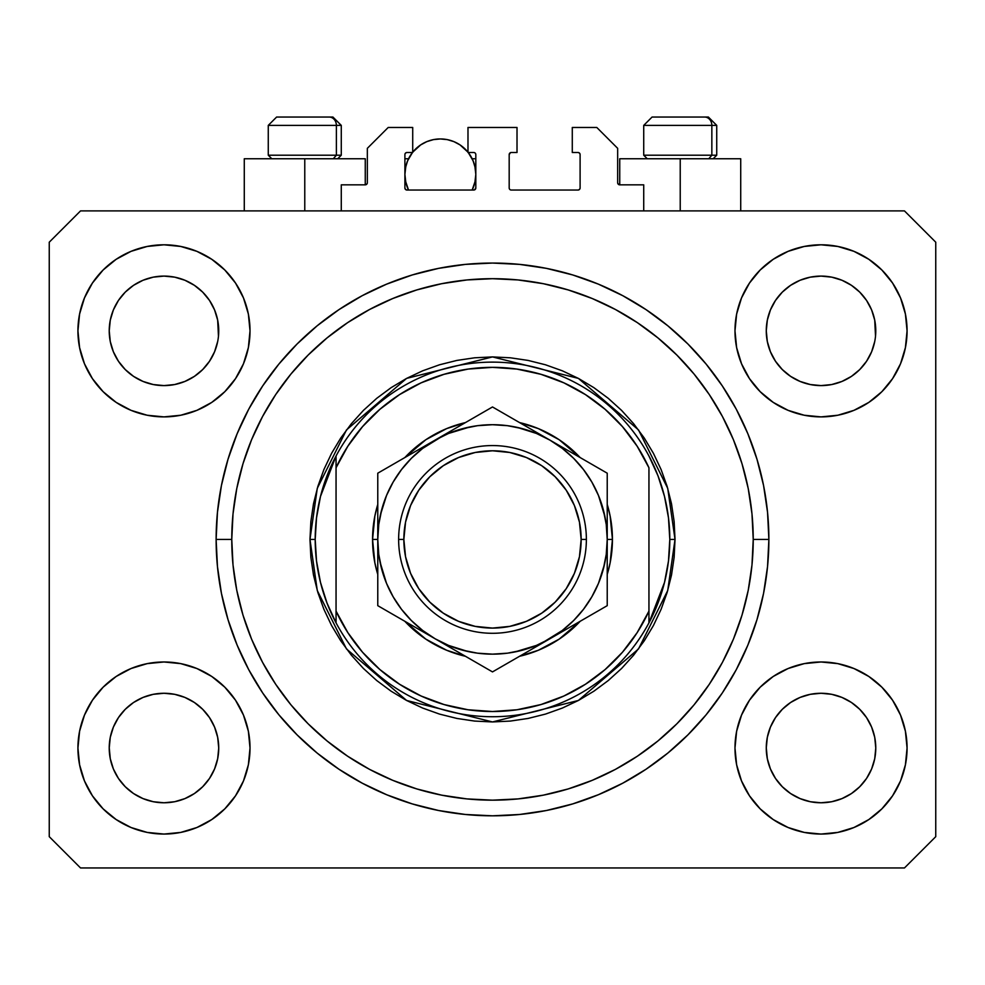<?xml version="1.0" encoding="UTF-8"?>
<svg xmlns="http://www.w3.org/2000/svg" width="985" height="985" viewBox="0 0 985 985"><rect width="100%" height="100%" fill="white"/><g stroke="black" fill="none" stroke-linecap="round" stroke-linejoin="round"><path stroke-width="1.48" d="M341.278 210.901L341.278 184.835L365.263 184.835L341.278 184.835L341.278 210.901M367.343 182.742L367.343 148.329L367.343 182.742A2.081 2.081 0 0 1 365.263 184.835L366.063 184.675L365.263 184.835L365.263 158.757L304.771 158.757L304.771 210.901L304.771 158.757L244.28 158.757L244.28 210.901M367.343 148.329L388.201 127.471L412.715 127.471L412.715 152.503L406.977 152.503L412.715 152.503L412.715 127.471L388.201 127.471L367.343 148.329M404.897 154.583L404.897 187.963L404.897 154.583A2.081 2.081 0 0 1 406.977 152.503L406.177 152.663L406.977 152.503M405.82 166.367L404.897 174.407L405.574 181.326L408.529 190.043L406.977 190.043A2.081 2.081 0 0 1 404.897 187.963L405.5 189.44L406.977 190.043L473.723 190.043L408.529 190.043A35.46 35.46 0 0 1 412.469 152.503L407.593 160.838L405.574 167.487L404.897 174.407L405.82 182.434M475.817 187.963A2.081 2.081 0 0 1 473.723 190.043L472.172 190.043L474.524 189.883L475.817 187.963L475.817 154.583L475.817 187.963M473.723 152.503L467.986 152.503L473.723 152.503A2.081 2.081 0 0 1 475.817 154.583L475.656 153.783L475.817 154.583M467.986 152.503L467.986 127.471L467.986 152.503M517.014 127.471L467.986 127.471L517.014 127.471L517.014 152.503L511.277 152.503L517.014 152.503L517.014 127.471M509.799 153.118L510.476 152.663L509.183 154.583L509.183 187.963L509.183 154.583A2.081 2.081 0 0 1 511.277 152.503L510.476 152.663L511.277 152.503M511.277 190.043L578.023 190.043L511.277 190.043A2.081 2.081 0 0 1 509.183 187.963L509.344 188.763L509.183 187.963M580.103 187.963L580.103 154.583L580.103 187.963A2.081 2.081 0 0 1 578.023 190.043L578.823 189.883L578.023 190.043M578.023 152.503L572.285 152.503L578.023 152.503A2.081 2.081 0 0 1 580.103 154.583L579.943 153.783L580.103 154.583M572.285 152.503L572.285 127.471L596.799 127.471L617.657 148.329L617.657 182.742L617.657 148.329L596.799 127.471L572.285 127.471L572.285 152.503M619.737 158.757L680.229 158.757L680.229 210.901L680.229 158.757L740.72 158.757L619.737 158.757L619.737 184.835L643.722 184.835L619.737 184.835A2.081 2.081 0 0 1 617.657 182.742L617.817 183.542L617.657 182.742M643.722 184.835L643.722 210.901L643.722 184.835M578.823 152.663L579.943 153.783L578.823 152.663M579.943 188.763L578.823 189.883L579.943 188.763M509.799 189.44L509.344 188.763M475.201 153.118L475.656 153.783M405.057 153.783L406.177 152.663L405.057 153.783M619.737 184.835L617.817 183.542M367.183 183.542L366.063 184.675M770.442 309.869A54.754 54.754 0 0 0 770.442 309.881L767.327 320.162L770.442 309.893L775.503 300.425A54.754 54.754 0 0 0 775.49 300.437L770.43 309.906L775.503 300.425L782.312 292.126L775.503 300.425L782.312 292.126L790.61 285.318L782.312 292.126L790.61 285.318L800.079 280.257L790.61 285.318L800.079 280.257L810.372 277.13L800.079 280.257L810.347 277.142L821.022 276.096L831.746 277.154A54.754 54.754 0 0 0 831.722 277.142L841.978 280.257L831.709 277.142A54.754 54.754 0 0 0 831.672 277.13M113.398 309.869A54.754 54.754 0 0 0 113.386 309.881L110.271 320.162L113.386 309.893L118.446 300.425A54.754 54.754 0 0 0 118.434 300.437L113.386 309.906L118.446 300.425L125.255 292.126L118.446 300.425L125.255 292.126L133.554 285.318L125.255 292.126L133.554 285.318L143.022 280.257L133.554 285.318L143.022 280.257L153.291 277.142A54.754 54.754 0 0 0 153.266 277.142L153.328 277.13A54.754 54.754 0 0 0 153.303 277.142L143.022 280.257L153.291 277.142L163.978 276.096L174.69 277.154A54.754 54.754 0 0 0 174.665 277.142L184.921 280.257L174.653 277.142A54.754 54.754 0 0 0 174.616 277.13M118.495 361.347L113.386 351.793L110.271 341.524A54.754 54.754 0 0 0 110.271 341.549L113.386 351.793A54.754 54.754 0 0 0 113.386 351.793L110.271 341.524L109.224 330.751M174.653 384.544L184.921 381.429L174.653 384.544A54.754 54.754 0 0 0 184.921 381.429L174.653 384.544L163.978 385.603A54.754 54.754 0 0 0 174.641 384.544L163.978 385.603L153.254 384.544L143.022 381.429L153.291 384.544L143.022 381.429L133.554 376.368L143.022 381.429L133.554 376.368L125.255 369.56L118.459 361.273A54.754 54.754 0 0 0 125.243 369.547M163.978 385.603L153.291 384.544A54.754 54.754 0 0 0 163.953 385.603M202.713 369.547A54.754 54.754 0 0 0 209.497 361.261L214.558 351.793A54.754 54.754 0 0 0 214.57 351.78L217.673 341.524A54.754 54.754 0 0 0 217.673 341.536L214.558 351.793L209.497 361.273L202.688 369.56L209.497 361.261L202.688 369.56L194.39 376.368L202.688 369.56L194.39 376.368L184.921 381.429M174.69 277.154L184.921 280.257L194.402 285.318L184.921 280.257L194.39 285.318L202.688 292.126L209.509 300.437L214.558 309.893L217.673 320.162L214.558 309.893L217.673 320.162L218.461 336.205L218.732 330.849A54.754 54.754 0 0 1 163.978 385.603A54.754 54.754 0 0 1 109.224 330.849A54.754 54.754 0 0 1 163.978 276.096A54.754 54.754 0 0 1 218.732 330.849L218.732 330.935M775.552 361.347L770.442 351.793L767.327 341.524A54.754 54.754 0 0 0 767.327 341.549L770.442 351.793A54.754 54.754 0 0 0 770.43 351.793L767.327 341.561L766.268 330.751M800.128 381.454L810.347 384.544L800.079 381.429A54.754 54.754 0 0 0 810.335 384.544L800.079 381.429L790.61 376.368L800.079 381.429L790.61 376.368L782.312 369.56L775.503 361.273A54.754 54.754 0 0 0 782.287 369.547M821.047 385.603A54.754 54.754 0 0 0 831.697 384.544L821.022 385.603L810.347 384.544A54.754 54.754 0 0 0 821.01 385.603L810.298 384.532M831.722 384.544A54.754 54.754 0 0 0 841.966 381.429L851.446 376.368L859.745 369.56L866.554 361.273L871.614 351.793A54.754 54.754 0 0 0 871.614 351.78L874.729 341.524A54.754 54.754 0 0 0 874.729 341.536L871.614 351.793L866.554 361.273L859.745 369.56L851.446 376.368L841.978 381.429L831.709 384.544L841.978 381.429L831.709 384.544L821.022 385.603M859.757 369.547A54.754 54.754 0 0 0 866.554 361.261L859.745 369.56L851.446 376.368L841.978 381.429M831.746 277.154L841.978 280.257L851.459 285.318L841.978 280.257L851.446 285.318L859.745 292.126L866.566 300.437L871.614 309.893L874.729 320.162L871.614 309.893L874.729 320.162L875.517 336.205L875.776 330.849A54.754 54.754 0 0 1 821.022 385.603A54.754 54.754 0 0 1 766.268 330.849A54.754 54.754 0 0 1 821.022 276.096A54.754 54.754 0 0 1 875.776 330.849L875.776 330.935M766.539 753.377A54.754 54.754 0 0 0 766.539 753.39L766.268 748.021L767.327 758.709L770.442 768.977L767.327 758.709L766.268 747.516M831.672 801.728A54.754 54.754 0 0 0 831.697 801.728L821.022 802.775L810.347 801.728L800.079 798.601L810.347 801.728A54.754 54.754 0 0 0 810.372 801.728L800.054 798.601L790.61 793.553L800.079 798.601L790.61 793.553L782.312 786.732L775.503 778.446A54.754 54.754 0 0 0 775.515 778.458L770.442 768.977L767.327 758.709M810.298 694.326L821.022 693.268L831.709 694.314L841.978 697.429L831.709 694.314L841.978 697.429L851.446 702.49L841.978 697.429L851.446 702.49L859.745 709.298L866.554 717.597L871.614 727.065L874.729 737.334A54.754 54.754 0 0 0 874.729 737.309L871.614 727.065L874.729 737.309L875.776 748.021A54.754 54.754 0 0 1 821.022 802.775A54.754 54.754 0 0 1 766.268 748.021A54.754 54.754 0 0 1 821.022 693.268A54.754 54.754 0 0 1 875.776 748.021L875.517 753.377A54.754 54.754 0 0 0 875.517 753.377L875.776 748.021L874.729 758.709L871.614 768.977L866.554 778.446L859.745 786.732L851.446 793.553L841.978 798.601L831.709 801.728A54.754 54.754 0 0 0 831.734 801.716L841.978 798.601L851.446 793.553L859.745 786.732L866.554 778.446L871.614 768.977L874.729 758.709L871.614 768.977L866.554 778.446L859.72 786.756M810.347 801.728L821.022 802.775L810.347 801.728M109.483 753.377A54.754 54.754 0 0 0 109.483 753.39L109.224 748.021L110.271 758.709L113.386 768.965A54.754 54.754 0 0 0 113.398 768.989L110.271 758.709L109.224 747.516M153.241 694.326L163.978 693.268L174.653 694.314L184.921 697.429L174.653 694.314L184.921 697.429L194.39 702.49L184.921 697.429L194.39 702.49L202.688 709.298L209.497 717.585L214.558 727.065L217.673 737.334A54.754 54.754 0 0 0 217.673 737.309L214.558 727.065L217.673 737.309L218.732 748.021A54.754 54.754 0 0 1 163.978 802.775A54.754 54.754 0 0 1 109.224 748.021A54.754 54.754 0 0 1 163.978 693.268A54.754 54.754 0 0 1 218.732 748.021L218.461 753.377A54.754 54.754 0 0 0 218.461 753.377L218.732 748.021L217.673 758.721L214.558 768.977L217.673 758.709L214.558 768.977L209.497 778.446L214.558 768.977L209.497 778.446L202.688 786.732L209.497 778.446L202.688 786.732L194.39 793.553L202.688 786.732L194.39 793.553L184.921 798.601L194.39 793.553L184.921 798.601L174.653 801.728A54.754 54.754 0 0 0 174.641 801.728L163.978 802.775L153.291 801.728L143.022 798.601L153.266 801.716A54.754 54.754 0 0 0 153.278 801.716L143.01 798.601L133.554 793.553L143.022 798.601L133.554 793.553L125.255 786.732L118.446 778.446A54.754 54.754 0 0 0 118.459 778.458L113.386 768.977L110.271 758.709M174.69 801.716A54.754 54.754 0 0 1 174.665 801.716L163.978 802.775L153.291 801.728A54.754 54.754 0 0 0 153.328 801.728M84.476 780.945L79.588 764.803L77.926 748.021A86.04 86.04 0 0 1 163.978 661.982A86.04 86.04 0 0 1 250.018 748.021A86.04 86.04 0 0 1 163.978 834.061A86.04 86.04 0 0 1 77.926 748.021L79.588 731.239L84.476 715.098L92.43 700.212L103.13 687.185L116.168 676.473L131.042 668.532L147.184 663.631L163.978 661.982L180.76 663.631L196.901 668.532L211.775 676.473L224.814 687.185L235.513 700.212L243.467 715.098L248.368 731.239L250.018 748.021L248.368 764.803L243.467 780.945L235.513 795.818L224.814 808.857L211.775 819.557L196.901 827.511L180.76 832.411L163.978 834.061L147.184 832.411L131.042 827.511L116.168 819.557L103.13 808.857L92.43 795.818L84.476 780.945L79.588 764.803L77.926 748.021L79.588 731.239L84.476 715.098M900.524 715.098L905.412 731.239L907.074 748.021A86.04 86.04 0 0 1 821.022 834.061A86.04 86.04 0 0 1 734.982 748.021L736.632 731.239L741.533 715.098L749.486 700.212L760.186 687.185L773.225 676.473L788.099 668.532L804.24 663.631L821.022 661.982L837.816 663.631L853.958 668.532L868.832 676.473L881.87 687.185L892.57 700.212L900.524 715.098L905.412 731.239L907.074 748.021L905.412 764.803L900.524 780.945L892.57 795.818L881.87 808.857L868.832 819.557L853.958 827.511L837.816 832.411L821.022 834.061L804.24 832.411L788.099 827.511L773.225 819.557L760.186 808.857L749.486 795.818L741.533 780.945L736.632 764.803L734.982 748.021A86.04 86.04 0 0 1 821.022 661.982A86.04 86.04 0 0 1 907.074 748.021L905.412 764.803L900.524 780.945M900.524 297.913L905.412 314.055L907.074 330.849A86.04 86.04 0 0 1 821.022 416.889A86.04 86.04 0 0 1 734.982 330.849L736.632 314.055L741.533 297.913L749.486 283.04L760.186 270.001L773.225 259.301L788.099 251.347L804.24 246.459L821.022 244.797L837.816 246.459L853.958 251.347L868.832 259.301L881.87 270.001L892.57 283.04L900.524 297.913L905.412 314.055L907.074 330.849L905.412 347.631L900.524 363.773L892.57 378.646L881.87 391.685L868.832 402.385L853.958 410.339L837.816 415.239L821.022 416.889L804.24 415.239L788.099 410.339L773.225 402.385L760.186 391.685L749.486 378.646L741.533 363.773L736.632 347.631L734.982 330.849A86.04 86.04 0 0 1 821.022 244.797A86.04 86.04 0 0 1 907.074 330.849L905.412 347.631L900.524 363.773M84.476 363.773L79.588 347.631L77.926 330.849A86.04 86.04 0 0 1 163.978 244.797A86.04 86.04 0 0 1 250.018 330.849A86.04 86.04 0 0 1 163.978 416.889A86.04 86.04 0 0 1 77.926 330.849L79.588 314.055L84.476 297.913L92.43 283.04L103.13 270.001L116.168 259.301L131.042 251.347L147.184 246.459L163.978 244.797L180.76 246.459L196.901 251.347L211.775 259.301L224.814 270.001L235.513 283.04L243.467 297.913L248.368 314.055L250.018 330.849L248.368 347.631L243.467 363.773L235.513 378.646L224.814 391.685L211.775 402.385L196.901 410.339L180.76 415.239L163.978 416.889L147.184 415.239L131.042 410.339L116.168 402.385L103.13 391.685L92.43 378.646L84.476 363.773L79.588 347.631L77.926 330.849L79.588 314.055L84.476 297.913M768.879 539.435A276.379 276.379 0 0 1 492.5 815.814A276.379 276.379 0 0 1 216.121 539.435L217.451 512.348L221.428 485.519L228.027 459.207L237.163 433.671L248.749 409.144L262.7 385.886L278.853 364.105L297.076 343.999L317.17 325.789L338.951 309.635L362.221 295.685L386.736 284.086L412.272 274.95L438.584 268.363L465.412 264.386L492.5 263.057L519.587 264.386L546.416 268.363L572.728 274.95L598.264 284.086L622.779 295.685L646.049 309.635L667.83 325.789L687.924 343.999L706.146 364.105L722.3 385.886L736.251 409.144L747.837 433.671L756.972 459.207L763.572 485.519L767.549 512.348L768.879 539.435L767.549 566.523L763.572 593.352L756.972 619.663L747.837 645.2L736.251 669.714L722.3 692.984L706.146 714.765L687.924 734.859L667.83 753.082L646.049 769.236L622.779 783.173L598.264 794.772L572.728 803.908L546.416 810.507L519.587 814.484L492.5 815.814L465.412 814.484L438.584 810.507L412.272 803.908L386.736 794.772L362.221 783.173L338.951 769.236L317.17 753.082L297.076 734.859L278.853 714.765L262.7 692.984L248.749 669.714L237.163 645.2L228.027 619.663L221.428 593.352L217.451 566.523L216.121 539.435A276.379 276.379 0 0 1 492.5 263.057A276.379 276.379 0 0 1 768.879 539.435L753.229 539.435L768.879 539.435M218.732 330.849L218.461 336.23M875.776 330.849L875.517 336.23M790.61 793.553L782.299 786.732M133.554 793.553L125.243 786.732M174.653 801.728L163.978 802.775L153.254 801.716M109.224 748.021L110.271 737.334L113.373 727.09A54.754 54.754 0 0 1 113.386 727.078L110.271 737.334L113.386 727.065L118.459 717.585L113.386 727.065A54.754 54.754 0 0 0 113.386 727.053L118.446 717.597L125.255 709.298L118.446 717.597L125.255 709.298L133.554 702.49L125.255 709.298L133.554 702.49L143.022 697.429L133.554 702.49L143.022 697.429L153.291 694.314A54.754 54.754 0 0 0 143.034 697.429M174.653 694.314L174.653 694.314A54.754 54.754 0 0 0 163.99 693.268L174.653 694.314A54.754 54.754 0 0 1 184.921 697.429L184.872 697.417M217.673 737.334L218.461 742.665A54.754 54.754 0 0 0 218.461 742.653L218.461 742.665M821.01 693.268A54.754 54.754 0 0 0 810.359 694.314L800.079 697.429L810.347 694.314L821.022 693.268L831.709 694.314A54.754 54.754 0 0 1 841.966 697.429L841.929 697.417M874.729 737.334L875.517 742.665A54.754 54.754 0 0 0 875.517 742.653L875.517 742.665M800.079 697.429L790.61 702.49L782.312 709.298L775.503 717.585L770.442 727.065L767.327 737.334L770.442 727.065L775.503 717.597L782.312 709.298L790.61 702.49L800.079 697.429L810.347 694.314A54.754 54.754 0 0 0 800.079 697.429L790.61 702.49L782.312 709.298L775.503 717.585A54.754 54.754 0 0 1 782.287 709.323M766.268 330.849L767.327 320.162L770.43 309.906M800.079 280.257L810.384 277.13M109.224 330.849L110.271 320.162L113.386 309.906M766.268 748.021L767.327 737.334A54.754 54.754 0 0 0 767.327 737.322L770.442 727.065A54.754 54.754 0 0 0 770.442 727.053A54.754 54.754 0 0 0 770.43 727.09M904.464 867.957L80.536 867.957L49.25 836.671L49.25 242.199L80.536 210.901L904.464 210.901L935.75 242.199L935.75 836.671L904.464 867.957L935.75 836.671L935.75 242.199L904.464 210.901L80.536 210.901L49.25 242.199L49.25 836.671L80.536 867.957L904.464 867.957M767.549 512.348L763.572 485.519M747.837 433.671L746.076 429.497M622.779 295.685L618.777 293.592M598.264 284.086L572.728 274.95M412.272 274.95L386.379 284.234M248.749 409.144L245.684 415.067M217.451 566.523L221.428 593.352M237.163 645.2L238.924 649.361M362.221 783.173L366.223 785.279M386.736 794.772L412.272 803.908M572.728 803.908L598.621 794.624M736.251 669.714L739.316 663.804M365.263 158.757L244.28 158.757M133.554 376.368L125.255 369.56L118.446 361.261L113.386 351.793M790.61 376.368L782.312 369.56L775.503 361.261L770.442 351.793M851.446 702.49L859.745 709.298L866.554 717.597A54.754 54.754 0 0 0 859.757 709.323M194.39 702.49L202.688 709.298L209.497 717.597A54.754 54.754 0 0 0 202.713 709.323M214.57 727.078L214.57 727.078A54.754 54.754 0 0 0 214.545 727.041L209.497 717.597L202.688 709.298M163.953 693.268A54.754 54.754 0 0 0 153.303 694.314L163.978 693.268M125.243 709.323A54.754 54.754 0 0 0 118.446 717.597M110.271 737.309A54.754 54.754 0 0 0 110.271 737.322L109.483 742.653M871.614 727.078L871.614 727.078A54.754 54.754 0 0 0 871.602 727.041L866.554 717.597L859.745 709.298M875.517 325.493A54.754 54.754 0 0 0 875.517 325.481L874.729 320.162M851.434 285.305A54.754 54.754 0 0 1 851.459 285.33L859.745 292.126L866.554 300.425A54.754 54.754 0 0 0 866.541 300.4L871.614 309.893M218.461 325.493A54.754 54.754 0 0 0 218.461 325.481L217.673 320.162M194.377 285.305A54.754 54.754 0 0 1 194.402 285.33L202.688 292.126L209.497 300.425A54.754 54.754 0 0 0 209.485 300.4L214.558 309.893M143.022 280.257L153.328 277.13M110.271 341.524L109.483 336.205M125.255 369.56L118.446 361.261M217.673 341.524L214.558 351.793L209.497 361.261M153.291 277.142L163.978 276.096M109.483 325.481L110.271 320.162M767.327 341.524L766.539 336.205M782.312 369.56L775.503 361.261M874.729 341.524L871.614 351.793L866.554 361.261M770.442 727.065L775.503 717.597M766.539 742.653L767.327 737.334M810.347 277.142L821.022 276.096M766.539 325.481L767.327 320.162M782.312 786.732L775.503 778.446L770.442 768.977M831.709 801.728L821.022 802.775L831.709 801.728L841.978 798.601L851.446 793.553L859.745 786.732M875.517 753.39L874.729 758.709M125.255 786.732L118.446 778.446L113.386 768.977M218.461 753.39L217.673 758.709M174.653 277.142L184.921 280.257M831.709 277.142L841.978 280.257M711.847 155.211L708.769 158.757L711.847 155.211L716.735 155.211L711.847 155.211L711.847 125.391L711.847 155.211L643.722 155.211L711.847 155.211M708.153 117.043L704.62 117.043A8.348 7.227 90 0 1 711.847 125.391L643.722 125.391L652.07 117.043L643.722 125.391L643.722 155.211L647.268 158.757M713.189 158.757L716.735 155.211L716.735 125.391L708.387 117.043L716.735 125.391L711.847 125.391A8.348 7.227 -90 0 0 704.62 117.043L652.132 117.043M653.56 117.043L659.063 117.043M704.62 117.043L652.341 117.043M644.079 125.391L711.847 125.391M336.377 155.211L333.312 158.757L336.377 155.211L341.278 155.211L336.377 155.211L336.377 125.391L336.377 155.211L268.265 155.211L336.377 155.211M332.684 117.043L329.162 117.043A8.348 7.227 90 0 1 336.377 125.391L268.265 125.391L276.613 117.043L268.265 125.391L268.265 155.211L271.811 158.757M337.732 158.757L341.278 155.211L341.278 125.391L332.93 117.043L341.278 125.391L336.377 125.391A8.348 7.227 -90 0 0 329.162 117.043L276.674 117.043M278.102 117.043L283.594 117.043M329.162 117.043L276.883 117.043M268.622 125.391L336.377 125.391M372.564 539.435L377.772 539.435L372.564 539.435L374.866 516.029L377.772 504.443A119.936 119.936 0 0 0 377.772 574.415L374.866 562.829L372.564 539.435M612.436 539.435A119.936 119.936 0 0 1 607.228 574.415L610.134 562.829L612.436 539.435L607.228 539.435L612.436 539.435L610.134 516.029L607.228 504.443A119.936 119.936 0 0 1 612.436 539.435M580.153 621.301A119.936 119.936 0 0 1 519.563 656.281L538.401 650.235L559.135 639.154L580.153 621.289M465.437 656.281A119.936 119.936 0 0 1 404.847 621.301L425.865 639.154L446.599 650.235L465.437 656.281M309.979 539.435L315.2 539.435A177.3 177.3 0 0 1 648.943 455.993A177.3 177.3 0 0 1 669.8 539.435L675.02 539.435L667.719 590.532L638.514 648.943L578.392 700.47L492.5 721.943L406.608 700.47L346.486 648.943L317.281 590.532L309.979 539.435L310.866 557.325L313.489 575.043L317.847 592.416L323.88 609.272L331.539 625.475L340.748 640.829L351.411 655.222L363.44 668.495L376.713 680.524L391.094 691.187L406.46 700.397L422.651 708.055L439.519 714.088L456.892 718.434L474.61 721.069L492.5 721.943L510.39 721.069L528.108 718.434L545.481 714.088L562.349 708.055L578.54 700.397L593.906 691.187L608.287 680.524L621.56 668.495L633.589 655.222L644.252 640.829L653.461 625.475L661.12 609.272L667.153 592.416L671.511 575.043L674.134 557.325L675.02 539.435L674.134 521.545L671.511 503.827L667.153 486.455L661.12 469.586L653.461 453.395L644.252 438.029L633.589 423.648L621.56 410.376L608.287 398.346L593.906 387.671L578.54 378.474L562.349 370.816L545.481 364.782L528.108 360.424L510.39 357.801L492.5 356.915L474.61 357.801L456.892 360.424L439.519 364.782L422.651 370.816L406.46 378.474L391.094 387.671L376.713 398.346L363.44 410.376L351.411 423.648L340.748 438.029L331.539 453.395L323.88 469.586L317.847 486.455L313.489 503.827L310.866 521.545L309.979 539.435L317.281 488.326L346.486 429.928L406.608 378.388L492.5 356.915L578.392 378.388L638.514 429.928L667.719 488.326L675.02 539.435L669.8 539.435A177.3 177.3 0 0 1 648.943 622.865L664.506 582.431L668.47 561.093L669.8 539.435L668.47 517.765L664.506 496.428L657.968 475.743L648.943 455.993A177.3 177.3 0 0 0 336.057 455.993L336.057 611.119L347.84 632.629L362.554 652.255L379.914 669.578L399.553 684.255L421.087 696.001L444.075 704.558L468.035 709.766L492.5 711.515L516.965 709.766L540.925 704.558L563.913 696.001L585.447 684.255L605.086 669.578L622.446 652.255L637.16 632.629L648.943 611.119L648.943 467.74L637.16 446.23L622.446 426.616L605.086 409.292L585.447 394.603L563.913 382.857L540.925 374.3L516.965 369.092L492.5 367.343L468.035 369.092L444.075 374.3L421.087 382.857L399.553 394.603L379.914 409.292L362.554 426.616L347.84 446.23L336.057 467.74A172.079 172.079 0 0 1 648.943 467.74L648.943 611.119A172.079 172.079 0 0 1 336.057 611.119L336.057 622.865A177.3 177.3 0 0 1 315.2 539.435L309.979 539.435M216.121 539.435L231.77 539.435A260.729 260.729 0 0 1 492.5 278.693A260.729 260.729 0 0 1 753.229 539.435L751.986 564.984L748.231 590.298L742.013 615.12L733.394 639.216L722.448 662.339L709.298 684.292L694.056 704.841L676.867 723.803L657.906 740.979L637.357 756.221L615.416 769.383L592.28 780.317L568.185 788.936L543.363 795.154L518.061 798.909L492.5 800.165L466.939 798.909L441.637 795.154L416.815 788.936L392.719 780.317L369.584 769.383L347.643 756.221L327.094 740.979L308.133 723.803L290.944 704.841L275.701 684.292L262.552 662.339L251.606 639.216L242.987 615.12L236.769 590.298L233.014 564.984L231.77 539.435L233.014 513.875L236.769 488.56L242.987 463.75L251.606 439.655L262.552 416.52L275.701 394.579L290.944 374.029L308.133 355.068L327.094 337.88L347.643 322.637L369.584 309.487L392.719 298.541L416.815 289.922L441.637 283.705L466.939 279.949L492.5 278.693L518.061 279.949L543.363 283.705L568.185 289.922L592.28 298.541L615.416 309.487L637.357 322.637L657.906 337.88L676.867 355.068L694.056 374.029L709.298 394.579L722.448 416.52L733.394 439.655L742.013 463.75L748.231 488.56L751.986 513.875L753.229 539.435A260.729 260.729 0 0 1 492.5 800.165A260.729 260.729 0 0 1 231.77 539.435L216.121 539.435M648.943 622.865A177.3 177.3 0 0 1 336.057 622.865A177.3 177.3 0 0 0 648.943 622.865L648.943 611.119L648.943 622.865L657.968 603.128L664.506 582.431M404.847 457.569L425.865 439.704L446.599 428.623L465.437 422.59A119.936 119.936 0 0 0 404.847 457.569M519.563 422.59L538.401 428.623L559.135 439.704L580.153 457.569A119.936 119.936 0 0 0 519.563 422.59M767.549 566.523L763.572 593.352M217.451 512.348L221.428 485.519M605.024 517.051L598.486 495.529L591.85 482.071L583.514 469.599L573.627 458.308L562.337 448.421L549.864 440.073L492.5 406.965L478.833 414.845L492.5 406.965L564.7 448.643M549.938 440.123L536.406 433.437L517.334 427.428M470.116 426.911L448.594 433.437L435.136 440.073L377.772 473.194L377.772 493.177M393.15 482.059L386.514 495.529L380.493 514.601M379.976 561.819L386.514 583.329L393.15 596.799L401.486 609.272L411.373 620.55L422.663 630.449L435.136 638.785L492.5 671.905L607.228 605.664L607.228 585.952M435.087 638.76L448.594 645.421L467.666 651.43M514.884 651.947L536.406 645.421L549.864 638.785L535.015 647.354L562.337 630.449L573.627 620.55L583.514 609.272L591.85 596.799L598.486 583.329L604.507 564.27M336.057 455.993L320.494 496.428L316.53 517.765L315.2 539.435L316.53 561.093L320.494 582.431L327.032 603.128L336.057 622.865L336.057 455.993L327.032 475.743L320.494 496.428M398.629 539.435L403.85 539.435A88.65 88.65 0 0 1 492.5 450.785A88.65 88.65 0 0 1 581.15 539.435L586.37 539.435A93.87 93.87 0 0 0 492.5 445.565A93.87 93.87 0 0 0 398.629 539.435A93.87 93.87 0 0 1 492.5 445.565A93.87 93.87 0 0 1 586.37 539.435A93.87 93.87 0 0 1 492.5 633.293A93.87 93.87 0 0 1 398.629 539.435A93.87 93.87 0 0 0 492.5 633.293A93.87 93.87 0 0 0 586.37 539.435L581.15 539.435L579.451 522.136L574.403 505.502L566.215 490.185L555.183 476.752L541.75 465.72L526.421 457.533L509.799 452.484L492.5 450.785L475.201 452.484L458.579 457.533L443.25 465.72L429.817 476.752L418.785 490.185L410.597 505.502L405.549 522.136L403.85 539.435L405.549 556.722L410.597 573.356L418.785 588.685L429.817 602.118L443.25 613.138L458.579 621.338L475.201 626.374L492.5 628.085L509.799 626.374L526.421 621.338L541.75 613.138L555.183 602.118L566.215 588.685L574.403 573.356L579.451 556.722L581.15 539.435A88.65 88.65 0 0 1 492.5 628.085A88.65 88.65 0 0 1 403.85 539.435L398.629 539.435M607.228 587.516L607.228 573.565M549.802 638.822L607.228 605.664L607.228 589.941M506.241 663.976L549.864 638.785A114.728 114.728 0 0 1 435.136 638.785L420.078 630.092M501.02 666.98L534.793 647.49M405.537 621.695L420.3 630.215M391.525 613.606L435.136 638.785A114.728 114.728 0 0 1 377.772 539.435L377.772 556.648M386.292 610.589L420.066 630.08M377.772 589.941L377.772 605.664L405.5 621.67M377.772 587.516L377.772 575.388M377.772 505.293L377.772 491.343M377.772 488.929L377.772 522.284M478.796 414.87L449.997 431.504M435.222 440.036L449.985 431.504L422.663 448.421L411.373 458.308L401.486 469.599L393.15 482.071M607.228 488.929L607.228 473.194L549.864 440.073A114.728 114.728 0 0 1 607.228 539.435L607.228 522.222M607.228 505.268L607.228 503.458M593.487 465.265L598.708 468.281M603.3 569.182L606.243 554.407L607.228 539.435L607.228 505.342L607.228 556.648M573.356 625.216L564.934 630.08L573.356 625.216M591.726 614.615L579.5 621.67L591.726 614.615M598.708 610.589L593.561 613.556L598.708 610.589M458.641 652.353L450.219 647.49L458.641 652.353M477.035 662.979L464.834 655.924L477.035 662.979M449.985 647.354L492.5 671.905L506.167 664.013M405.5 457.188L393.237 464.267L405.5 457.188M411.644 453.642L420.066 448.778L411.644 453.642M386.292 468.281L391.439 465.314L386.292 468.281M520.228 422.971L507.977 415.904L520.228 422.971M607.228 491.343L607.228 505.293M522.247 428.635L507.435 425.68L492.438 424.707M492.562 424.707L477.528 425.692L462.802 428.623L448.594 433.437M381.7 509.688L378.757 524.5M378.757 554.358L381.688 569.121L386.514 583.329M462.753 650.235L477.528 653.178L492.562 654.151M492.438 654.151L507.472 653.178L522.198 650.248L536.406 645.421M606.243 524.5L603.312 509.737L598.486 495.529M607.228 482.281L607.228 488.843M377.772 522.099L377.772 514.207M378.757 524.463L377.772 539.435L377.772 573.516L377.772 539.435L378.757 554.407M377.772 597.341L377.772 590.003M607.228 556.771L607.228 564.651M598.486 583.329L603.312 569.121M607.228 589.88L607.228 539.435L606.243 524.463M536.406 433.437L522.198 428.623M386.514 495.529L381.688 509.737M448.594 645.421L462.802 650.248M607.228 573.492L607.228 539.435A114.728 114.728 0 0 1 549.864 638.785L564.7 630.215M607.228 539.435L607.228 473.194L593.561 465.314M377.772 505.367L377.772 539.435A114.728 114.728 0 0 1 435.136 440.073L492.5 406.965L435.136 440.073A114.728 114.728 0 0 1 549.864 440.073L535.015 431.504M420.3 448.643L377.772 473.194M377.772 539.435L377.772 605.664L391.439 613.556M377.772 573.516L377.772 605.664M607.228 505.342L607.228 473.194M566.215 490.185L555.183 476.752M443.25 465.72L429.817 476.752M418.785 588.685L429.817 602.118M541.75 613.138L555.183 602.118M412.715 152.182A35.46 35.46 0 0 1 467.986 152.182L460.057 144.918L453.925 141.643L447.276 139.624L440.357 138.947L433.437 139.624L426.788 141.643L420.657 144.918L412.715 152.182M474.893 182.434L475.817 174.407L475.127 167.487L473.108 160.838L468.244 152.503A35.46 35.46 0 0 1 472.172 190.043L475.127 181.326L475.817 174.407L474.893 166.367M414.808 149.806L416.002 148.624M419.819 145.484L421.026 144.672M426.456 141.778L427.662 141.286M432.501 139.821L434.176 139.488M446.537 139.488L448.224 139.821M453.038 141.286L454.245 141.778M459.675 144.672L460.881 145.484M464.698 148.624L465.893 149.806M474.401 164.495L472.615 159.681M472.172 158.757L475.817 158.757L472.172 158.757M472.615 189.132L474.401 184.318M404.897 158.757L408.529 158.757L404.897 158.757M408.098 159.681L406.3 164.495M406.3 184.318L408.098 189.132M740.72 158.757L740.72 210.901"/></g></svg>
